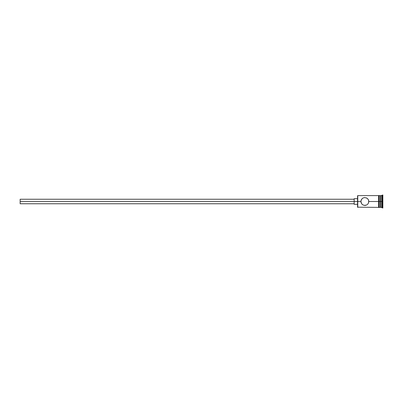 <?xml version="1.0" encoding="UTF-8"?>
<svg xmlns="http://www.w3.org/2000/svg" width="403" height="403" viewBox="0 0 403 403"><rect width="100%" height="100%" fill="white"/><g stroke="black" fill="none" stroke-linecap="round" stroke-linejoin="round"><path stroke-width="0.6" d="M362.085 198.704L363.32 197.878L364.851 197.566L367.052 198.236L368.11 199.284L368.71 200.709L368.478 203.041L367.632 204.291L366.387 205.127L364.06 205.354L362.66 204.764L361.602 203.711L360.922 201.5L357.547 201.5L357.547 207.177L357.547 201.5L20.15 201.5L20.15 203.752L20.15 201.5L354.172 201.5L354.172 204.311L354.172 201.5L357.547 201.5L357.547 195.823L357.768 207.404L357.768 201.5L360.922 201.5L361.234 199.959L362.357 198.457M366.166 197.787L367.35 198.457M380.266 195.596L380.266 207.404L380.598 195.596L380.598 201.5L381.727 201.5L381.727 207.404L381.727 201.5L382.286 201.5L382.286 195.032L382.286 201.5L382.85 201.5L382.85 195.032L382.85 207.968L382.85 201.5L382.286 201.5L382.286 207.968L382.286 201.5L380.598 201.5L380.598 207.404L380.598 201.5L368.79 201.5L378.578 201.5L378.578 207.459L379.137 207.459L379.137 195.541L378.578 195.541L378.578 201.5L380.266 201.5L380.266 195.596L379.137 195.596M367.627 198.704L368.478 199.959L368.79 201.5L368.478 203.041L367.642 204.281M364.851 205.434L364.06 205.354L365.642 205.359L364.851 205.434L366.387 205.127L367.632 204.291M364.06 205.354L362.352 204.538M361.934 204.14L361.612 203.727M361.602 203.711L360.997 202.291L360.997 200.709L362.08 198.709M381.727 201.5L381.727 195.596L381.727 201.5M379.137 207.459L379.137 195.541M378.578 195.541L378.578 207.459M364.06 197.646L364.851 197.566M362.655 198.236L363.32 197.878M378.578 195.596L357.768 195.596L357.768 201.5L357.547 195.823M360.992 202.261L361.078 202.598L360.992 202.261M354.172 198.689L354.172 201.5L354.172 198.689L357.547 198.689M20.15 199.248L20.15 201.5L20.15 199.248L354.172 199.248M378.578 207.404L357.547 207.177M354.172 203.752L20.15 203.752M357.547 204.311L354.172 204.311M382.85 207.968L380.266 207.066M380.266 207.404L379.137 207.404M382.85 195.032L380.266 195.934"/></g></svg>
